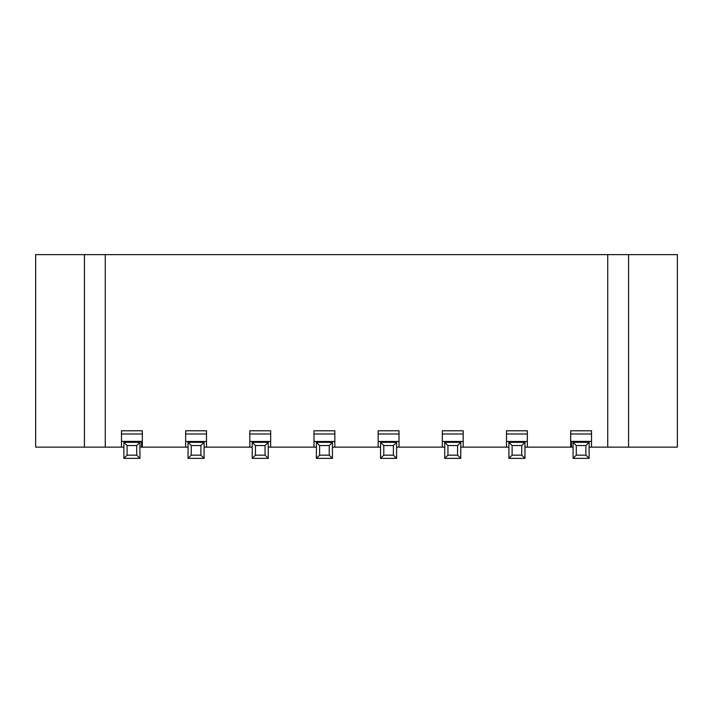 <?xml version="1.0" encoding="UTF-8"?>
<svg xmlns="http://www.w3.org/2000/svg" width="713" height="713" viewBox="0 0 713 713"><rect width="100%" height="100%" fill="white"/><g stroke="black" fill="none" stroke-linecap="round" stroke-linejoin="round"><path stroke-width="1.07" d="M591.523 441.409L570.667 441.383M628.581 447.14L607.726 447.14L607.726 254.63L628.581 254.63L628.581 447.14L677.35 447.14L677.35 254.63L628.581 254.63M589.116 447.14L591.523 447.14L591.523 430.777L570.667 430.777L570.667 447.14L524.946 447.14M570.667 433.985L591.523 433.985M573.074 447.14L571.47 447.14L571.47 441.383M607.726 447.14L591.523 447.14M527.353 441.499L506.497 441.499M84.419 254.63L84.419 447.14L35.65 447.14L35.65 254.63L607.726 254.63M105.274 254.63L105.274 447.14L121.477 447.14L121.477 430.777L142.333 430.777L142.333 447.14L185.647 447.14L185.647 430.777L206.503 430.777L206.503 447.14L249.817 447.14L249.817 430.777L270.673 430.777L270.673 447.14L313.987 447.14L313.987 430.777L334.843 430.777L334.843 447.14L378.157 447.14L378.157 430.777L399.013 430.777L399.013 447.14L442.327 447.14L442.327 430.777L463.183 430.777L463.183 447.14L506.497 447.14L506.497 430.777L527.353 430.777L527.353 447.14M84.419 447.14L105.274 447.14M571.47 447.14L570.667 447.14M508.904 447.14L506.497 447.14M463.183 447.14L460.776 447.14M444.734 447.14L442.327 447.14M399.013 447.14L396.606 447.14M380.564 447.14L378.157 447.14M334.843 447.14L332.436 447.14M316.394 447.14L313.987 447.14M270.673 447.14L268.266 447.14M252.224 447.14L249.817 447.14M206.503 447.14L204.096 447.14M188.054 447.14L185.647 447.14M142.333 447.14L139.926 447.14M123.884 447.14L121.477 447.14M185.647 441.499L206.503 441.499M249.817 441.499L270.673 441.499M313.987 441.499L334.843 441.499M378.157 441.499L399.013 441.499M442.327 441.499L463.183 441.499M121.477 441.409L142.333 441.383M527.353 433.985L506.497 433.985M463.183 433.985L442.327 433.985M399.013 433.985L378.157 433.985M334.843 433.985L313.987 433.985M270.673 433.985L249.817 433.985M206.503 433.985L185.647 433.985M142.333 433.985L121.477 433.985M141.531 447.14L141.531 441.383M188.054 441.499L188.054 442.327L204.096 442.327L204.096 441.499M200.888 445.536L204.096 442.327L204.096 458.37L200.888 455.161L200.888 445.536L191.262 445.536L191.262 455.161L188.054 458.37L188.054 442.327L191.262 445.536M265.058 445.536L268.266 442.327L268.266 458.37L265.058 455.161L265.058 445.536L255.432 445.536L255.432 455.161L252.224 458.37L252.224 442.327L268.266 442.327L268.266 441.499M252.224 441.499L252.224 442.327L255.432 445.536M329.228 445.536L332.436 442.327L332.436 458.37L329.228 455.161L329.228 445.536L319.602 445.536L319.602 455.161L316.394 458.37L316.394 442.327L332.436 442.327L332.436 441.499M316.394 441.499L316.394 442.327L319.602 445.536M393.398 445.536L396.606 442.327L396.606 458.37L393.398 455.161L393.398 445.536L383.772 445.536L383.772 455.161L380.564 458.37L380.564 442.327L396.606 442.327L396.606 441.499M380.564 441.499L380.564 442.327L383.772 445.536M457.568 445.536L460.776 442.327L460.776 458.37L457.568 455.161L457.568 445.536L447.942 445.536L447.942 455.161L444.734 458.37L444.734 442.327L460.776 442.327L460.776 441.499M444.734 441.499L444.734 442.327L447.942 445.536M521.738 445.536L524.946 442.327L524.946 458.37L521.738 455.161L521.738 445.536L512.112 445.536L512.112 455.161L508.904 458.37L508.904 442.327L524.946 442.327L524.946 441.499M508.904 441.499L508.904 442.327L512.112 445.536M585.908 445.536L589.116 442.327L589.116 458.37L585.908 455.161L585.908 445.536L576.282 445.536L576.282 455.161L573.074 458.37L573.074 442.327L589.116 442.327L589.116 441.409M573.074 441.392L573.074 442.327L576.282 445.536M123.884 441.409L123.884 442.327L139.926 442.327L139.926 441.392M136.718 445.536L139.926 442.327L139.926 458.37L136.718 455.161L136.718 445.536L127.092 445.536L127.092 455.161L123.884 458.37L123.884 442.327L127.092 445.536M204.096 458.37L188.054 458.37M268.266 458.37L252.224 458.37M332.436 458.37L316.394 458.37M396.606 458.37L380.564 458.37M460.776 458.37L444.734 458.37M524.946 458.37L508.904 458.37M589.116 458.37L573.074 458.37M139.926 458.37L123.884 458.37M191.262 455.161L200.888 455.161M255.432 455.161L265.058 455.161M319.602 455.161L329.228 455.161M383.772 455.161L393.398 455.161M447.942 455.161L457.568 455.161M512.112 455.161L521.738 455.161M576.282 455.161L585.908 455.161M127.092 455.161L136.718 455.161"/></g></svg>
